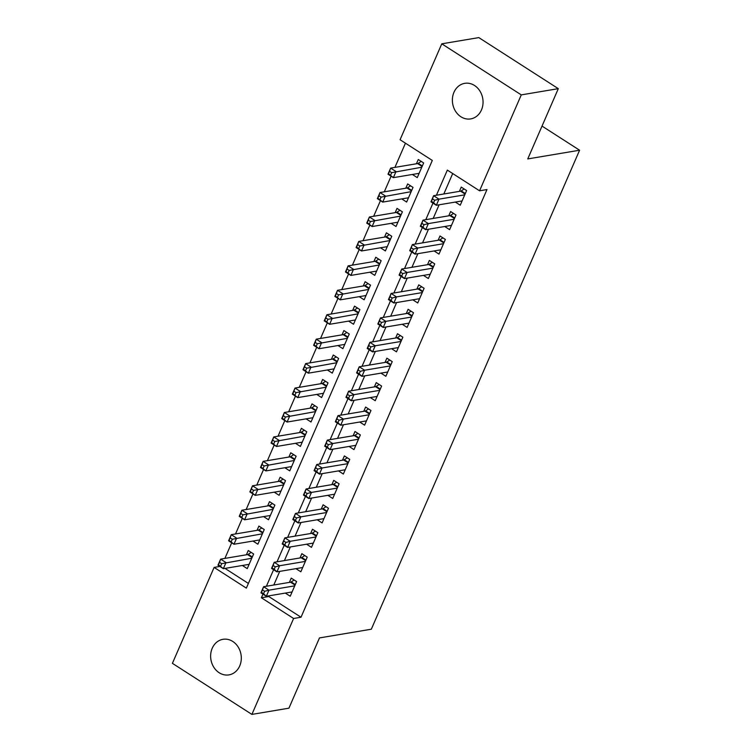 <?xml version="1.0" encoding="UTF-8"?>
<svg xmlns="http://www.w3.org/2000/svg" width="752" height="752" viewBox="0 0 752 752"><rect width="100%" height="100%" fill="white"/><g stroke="black" fill="none" stroke-linecap="round" stroke-linejoin="round"><path stroke-width="1.13" d="M481.468 109.952A18.029 15.256 80.5 0 1 470.705 118.901A18.029 15.256 80.5 0 1 455.533 111.249A18.029 15.256 80.5 0 1 453.964 92.289A18.029 15.256 80.5 0 1 464.727 83.34A18.029 15.256 80.5 0 1 479.889 90.992A18.029 15.256 80.5 0 1 481.468 109.952M239.719 665.934A18.029 15.256 80.5 0 1 228.956 674.882A18.029 15.256 80.5 0 1 213.794 667.221A18.029 15.256 80.5 0 1 212.224 648.262A18.029 15.256 80.5 0 1 222.987 639.313A18.029 15.256 80.5 0 1 238.149 646.974A18.029 15.256 80.5 0 1 239.719 665.934M441.781 43.823L478.808 37.6L558.304 88.661L527.754 158.926L579.595 150.221L371.319 629.217L319.478 637.922L288.928 708.177L251.901 714.4L172.405 663.339L214.113 567.412L246.346 588.12L432.306 160.439L400.073 139.74L441.781 43.823L521.277 94.884L479.569 190.801L447.346 170.102L436.414 195.238M219.866 566.444L214.113 567.412M405.441 143.19L394.913 167.386M391.087 176.203L384.291 191.826M380.456 200.643L373.669 216.266M369.834 225.083L363.037 240.706M359.202 249.523L352.415 265.136M348.58 273.954L341.784 289.576M337.949 298.394L331.162 314.016M327.327 322.834L320.531 338.456M316.705 347.274L309.909 362.896M306.073 371.714L299.277 387.336M295.451 396.154L288.655 411.776M284.82 420.584L278.033 436.207M274.198 445.024L267.402 460.647M263.567 469.464L256.78 485.087M252.945 493.904L246.148 509.527M242.313 518.344L235.526 533.967M231.691 542.784L224.895 558.407M455.345 202.072L460.243 205.211L466.616 190.557L461.249 187.098L459.387 191.375M444.723 226.512L449.611 229.651L455.994 214.987L450.617 211.538L448.756 215.815M434.092 250.952L438.989 254.091L445.363 239.427L439.995 235.978L438.134 240.255M423.47 275.392L428.358 278.531L434.741 263.867L429.364 260.418L427.512 264.695M412.848 299.822L417.736 302.971L424.109 288.307L418.742 284.858L416.881 289.135M402.217 324.262L407.114 327.411L413.487 312.747L408.11 309.298L406.259 313.575M391.595 348.702L396.483 351.842L402.856 337.187L397.488 333.738L395.627 338.015M380.963 373.142L385.861 376.282L392.234 361.618L386.866 358.168L385.005 362.445M370.341 397.582L375.229 400.722L381.612 386.058L376.235 382.608L374.374 386.885M359.71 422.022L364.607 425.162L370.98 410.498L365.613 407.048L363.752 411.325M349.088 446.462L353.976 449.602L360.358 434.938L354.982 431.488L353.12 435.765M338.456 470.893L343.354 474.042L349.727 459.378L344.36 455.928L342.498 460.205M327.834 495.333L332.732 498.482L339.105 483.818L333.728 480.368L331.876 484.645M317.212 519.773L322.1 522.913L328.474 508.249L323.106 504.799L321.245 509.076M306.581 544.213L311.478 547.353L317.852 532.689L312.475 529.239L310.623 533.516M295.959 568.653L300.847 571.793L307.22 557.129L301.853 553.679L299.992 557.956M242.36 565.485L247.248 568.625L253.631 553.97L248.254 550.52L246.393 554.788M252.982 541.045L257.88 544.194L264.253 529.53L258.885 526.08L257.024 530.357M263.614 516.605L268.502 519.754L274.875 505.09L269.507 501.64L267.646 505.917M274.236 492.175L279.133 495.314L285.506 480.65L280.129 477.2L278.278 481.477M284.867 467.735L289.755 470.874L296.128 456.21L290.761 452.76L288.9 457.037M295.489 443.295L300.386 446.434L306.76 431.77L301.383 428.32L299.531 432.597M306.12 418.855L311.008 421.994L317.382 407.34L312.014 403.88L310.153 408.157M316.742 394.415L321.63 397.564L328.013 382.9L322.636 379.45L320.775 383.727M327.364 369.975L332.262 373.124L338.635 358.46L333.268 355.01L331.406 359.287M337.996 345.544L342.884 348.684L349.266 334.02L343.89 330.57L342.028 334.847M348.618 321.104L353.515 324.244L359.888 309.58L354.521 306.13L352.66 310.407M359.249 296.664L364.137 299.804L370.51 285.14L365.143 281.69L363.282 285.967M369.871 272.224L374.769 275.364L381.142 260.7L375.765 257.25L373.913 261.527M380.503 247.784L385.391 250.933L391.764 236.269L386.396 232.819L384.535 237.096M391.125 223.344L396.022 226.493L402.395 211.829L397.018 208.379L395.167 212.656M401.747 198.913L406.644 202.053L413.017 187.389L407.65 183.939L405.789 188.216M224.998 568.399L248.386 583.43M412.378 174.473L417.266 177.613L423.649 162.949L418.272 159.499L416.411 163.776M269.103 595.819L268.793 596.533L301.016 617.232L486.976 189.56L479.569 190.801M452.704 173.552L443.821 193.997M439.121 204.798L433.19 218.428M428.49 229.238L422.568 242.868M417.868 253.678L411.936 267.308M407.246 278.118L401.314 291.748M396.614 302.548L390.692 316.188M385.992 326.988L380.061 340.628M375.361 351.428L369.439 365.068M364.739 375.868L358.807 389.498M354.107 400.308L348.185 413.938M343.485 424.748L337.554 438.378M332.854 449.179L326.932 462.818M322.232 473.619L316.301 487.258M311.61 498.059L305.679 511.698M300.979 522.499L295.057 536.129M290.357 546.939L284.425 560.569M279.725 571.379L273.803 585.009M285.328 593.093L290.225 596.233L296.598 581.569L291.231 578.119L289.37 582.396M579.595 150.221L542.032 126.092M558.304 88.661L521.277 94.884M301.016 617.232L293.609 618.482L251.901 714.4M262.965 594.136L261.386 597.774L293.609 618.482M432.983 203.115L425.782 219.678M422.361 227.555L415.16 244.118M411.729 251.995L404.538 268.549M401.107 276.435L393.907 292.989M390.485 300.875L383.285 317.429M379.854 325.315L372.654 341.869M369.232 349.746L362.032 366.309M358.601 374.186L351.4 390.749M347.979 398.626L340.778 415.179M337.347 423.066L330.147 439.619M326.725 447.506L319.525 464.059M316.094 471.946L308.903 488.499M305.472 496.386L298.271 512.939M294.85 520.816L287.649 537.379M284.218 545.256L277.018 561.819M273.596 569.696L266.396 586.25M268.793 596.533L261.386 597.774M264.638 591.298L262.486 589.916L261.423 592.36L263.576 593.742L264.638 591.298L268.972 590.17L266.311 596.28L260.944 592.83L263.595 586.72L268.972 590.17L294.737 585.846M292.086 591.956L266.311 596.28L263.576 593.742M262.486 589.916L263.595 586.72L290.554 582.198A2.82 1.194 122.7 0 0 291.184 581.926L294.164 579.999M261.423 592.36L260.944 592.83M220.599 566.134L221.661 563.69L219.518 562.308L218.456 564.752L223.344 568.681L217.967 565.231L220.627 559.121L225.995 562.571L223.344 568.681L249.109 564.348M251.187 552.4L248.207 554.327A2.82 1.194 -57.3 0 1 247.577 554.591L220.627 559.121L219.518 562.308M251.77 558.247L221.661 563.69M217.967 565.231L218.456 564.752M275.26 566.858L273.108 565.476L272.045 567.92L274.198 569.302L275.26 566.858L279.594 565.739L276.933 571.849L271.566 568.399L274.226 562.289L279.594 565.739L305.368 561.406M302.708 567.516L276.933 571.849L274.198 569.302M273.108 565.476L274.226 562.289L301.176 557.758A2.82 1.194 122.7 0 0 301.806 557.486L304.786 555.568M272.045 567.92L271.566 568.399M285.882 542.418L283.739 541.036L282.677 543.48L284.82 544.862L285.882 542.418L290.216 541.299L287.565 547.409L282.188 543.959L284.848 537.849L290.216 541.299L315.99 536.966M313.33 543.076L287.565 547.409L284.82 544.862M283.739 541.036L284.848 537.849L311.807 533.318A2.82 1.194 122.7 0 0 312.437 533.046L315.417 531.128M282.677 543.48L282.188 543.959M296.514 517.978L294.361 516.596L293.299 519.04L295.451 520.422L296.514 517.978L300.847 516.859L298.187 522.969L292.819 519.519L295.48 513.409L300.847 516.859L326.622 512.526M323.962 518.636L298.187 522.969L295.451 520.422M294.361 516.596L295.48 513.409L322.429 508.878A2.82 1.194 122.7 0 0 323.059 508.615L326.039 506.688M293.299 519.04L292.819 519.519M307.136 493.538L304.992 492.165L303.93 494.609L306.073 495.982L307.136 493.538L311.469 492.419L308.818 498.529L303.441 495.079L306.102 488.969L311.469 492.419L337.244 488.095M334.584 494.205L308.818 498.529L306.073 495.982M304.992 492.165L306.102 488.969L333.061 484.438A2.82 1.194 122.7 0 0 333.691 484.175L336.67 482.248M303.93 494.609L303.441 495.079M231.231 541.694L232.293 539.25L230.14 537.877L229.078 540.321L233.966 544.241L228.599 540.791L231.249 534.681L236.626 538.131L233.966 544.241L259.741 539.917M261.818 527.96L258.838 529.887A2.82 1.194 -57.3 0 1 258.209 530.151L231.249 534.681L230.14 537.877M262.392 533.807L232.293 539.25M228.599 540.791L229.078 540.321M241.853 517.263L242.915 514.819L240.762 513.437L239.7 515.881L244.588 519.801L239.221 516.351L241.881 510.241L247.248 513.691L244.588 519.801L270.363 515.477M272.44 503.52L269.46 505.447A2.82 1.194 -57.3 0 1 268.831 505.72L241.881 510.241L240.762 513.437M273.023 509.367L242.915 514.819M239.221 516.351L239.7 515.881M252.475 492.823L253.537 490.379L251.394 488.997L250.331 491.441L255.219 495.361L249.843 491.911L252.503 485.801L257.88 489.251L255.219 495.361L280.985 491.037M283.072 479.08L280.092 481.007A2.82 1.194 -57.3 0 1 279.462 481.28L252.503 485.801L251.394 488.997M283.645 484.927L253.537 490.379M249.843 491.911L250.331 491.441M263.106 468.383L264.168 465.939L262.016 464.557L260.953 467.001L265.841 470.931L260.474 467.481L263.134 461.371L268.502 464.821L265.841 470.931L291.616 466.597M293.694 454.65L290.714 456.567A2.82 1.194 -57.3 0 1 290.084 456.84L263.134 461.371L262.016 464.557M294.276 460.487L264.168 465.939M260.474 467.481L260.953 467.001M317.767 469.107L315.614 467.725L314.552 470.169L316.705 471.542L317.767 469.107L322.1 467.979L319.44 474.089L314.073 470.639L316.724 464.529L322.1 467.979L347.866 463.655M345.215 469.765L319.44 474.089L316.705 471.542M315.614 467.725L316.724 464.529L343.683 460.008A2.82 1.194 122.7 0 0 344.313 459.735L347.292 457.808M314.552 470.169L314.073 470.639M273.728 443.943L274.79 441.499L272.647 440.117L271.585 442.561L276.473 446.491L271.096 443.041L273.756 436.931L279.124 440.381L276.473 446.491L302.238 442.157M304.325 430.21L301.345 432.127A2.82 1.194 -57.3 0 1 300.715 432.4L273.756 436.931L272.647 440.117M304.898 436.047L274.79 441.499M271.096 443.041L271.585 442.561M328.389 444.667L326.246 443.285L325.184 445.729L327.327 447.111L328.389 444.667L332.722 443.539L330.072 449.649L324.695 446.199L327.355 440.089L332.722 443.539L358.497 439.215M355.837 445.325L330.072 449.649L327.327 447.111M326.246 443.285L327.355 440.089L354.305 435.568A2.82 1.194 122.7 0 0 354.935 435.295L357.914 433.368M325.184 445.729L324.695 446.199M284.359 419.503L285.422 417.059L283.269 415.677L282.207 418.121L287.095 422.051L281.727 418.601L284.378 412.491L289.755 415.941L287.095 422.051L312.87 417.717M314.947 405.77L311.967 407.697A2.82 1.194 -57.3 0 1 311.337 407.96L284.378 412.491L283.269 415.677M315.52 411.607L285.422 417.059M281.727 418.601L282.207 418.121M339.02 420.227L336.868 418.845L335.806 421.289L337.958 422.671L339.02 420.227L343.354 419.108L340.694 425.218L335.326 421.759L337.977 415.649L343.354 419.108L369.119 414.775M366.468 420.885L340.694 425.218L337.958 422.671M336.868 418.845L337.977 415.649L364.936 411.128A2.82 1.194 122.7 0 0 365.566 410.855L368.546 408.938M335.806 421.289L335.326 421.759M294.981 395.063L296.044 392.619L293.9 391.247L292.838 393.691L297.726 397.611L292.349 394.161L295.01 388.051L300.377 391.501L297.726 397.611L323.492 393.287M325.569 381.33L322.589 383.257A2.82 1.194 -57.3 0 1 321.959 383.52L295.01 388.051L293.9 391.247M326.152 387.177L296.044 392.619M292.349 394.161L292.838 393.691M349.642 395.787L347.499 394.405L346.437 396.849L348.58 398.231L349.642 395.787L353.976 394.668L351.325 400.778L345.948 397.329L348.608 391.219L353.976 394.668L379.751 390.335M377.09 396.445L351.325 400.778L348.58 398.231M347.499 394.405L348.608 391.219L375.558 386.688A2.82 1.194 122.7 0 0 376.188 386.415L379.168 384.498M346.437 396.849L345.948 397.329M305.613 370.633L306.675 368.189L304.522 366.807L303.46 369.251L308.348 373.171L302.981 369.721L305.632 363.611L311.008 367.061L308.348 373.171L334.123 368.847M336.2 356.89L333.221 358.817A2.82 1.194 -57.3 0 1 332.591 359.089L305.632 363.611L304.522 366.807M336.774 362.737L306.675 368.189M302.981 369.721L303.46 369.251M360.274 371.347L358.121 369.965L357.059 372.409L359.212 373.791L360.274 371.347L364.607 370.228L361.947 376.338L356.58 372.889L359.23 366.779L364.607 370.228L390.373 365.895M387.722 372.005L361.947 376.338L359.212 373.791M358.121 369.965L359.23 366.779L386.19 362.248A2.82 1.194 122.7 0 0 386.819 361.985L389.799 360.058M357.059 372.409L356.58 372.889M316.235 346.193L317.297 343.749L315.154 342.367L314.092 344.811L318.98 348.731L313.603 345.281L316.263 339.171L321.63 342.621L318.98 348.731L344.745 344.407M346.822 332.45L343.843 334.377A2.82 1.194 -57.3 0 1 343.213 334.649L316.263 339.171L315.154 342.367M347.405 338.297L317.297 343.749M313.603 345.281L314.092 344.811M370.896 346.907L368.743 345.525L367.681 347.969L369.834 349.351L370.896 346.907L375.229 345.788L372.569 351.898L367.202 348.449L369.862 342.339L375.229 345.788L401.004 341.464M398.344 347.574L372.569 351.898L369.834 349.351M368.743 345.525L369.862 342.339L396.812 337.808A2.82 1.194 122.7 0 0 397.441 337.545L400.421 335.618M367.681 347.969L367.202 348.449M326.866 321.753L327.928 319.309L325.776 317.927L324.714 320.371L329.602 324.3L324.234 320.841L326.885 314.74L332.262 318.19L329.602 324.3L355.376 319.967M357.454 308.019L354.474 309.937A2.82 1.194 -57.3 0 1 353.844 310.209L326.885 314.74L325.776 317.927M358.027 313.857L327.928 319.309M324.234 320.841L324.714 320.371M381.518 322.467L379.375 321.095L378.312 323.539L380.456 324.911L381.518 322.467L385.851 321.348L383.2 327.458L377.824 324.009L380.484 317.899L385.851 321.348L411.626 317.024M408.966 323.134L383.2 327.458L380.456 324.911M379.375 321.095L380.484 317.899L407.443 313.368A2.82 1.194 122.7 0 0 408.073 313.105L411.053 311.178M378.312 323.539L377.824 324.009M337.488 297.313L338.55 294.869L336.398 293.487L335.336 295.931L340.224 299.86L334.856 296.41L337.516 290.3L342.884 293.75L340.224 299.86L365.998 295.527M368.076 283.579L365.096 285.497A2.82 1.194 -57.3 0 1 364.466 285.769L337.516 290.3L336.398 293.487M368.659 289.417L338.55 294.869M334.856 296.41L335.336 295.931M392.149 298.036L389.997 296.655L388.934 299.099L391.087 300.48L392.149 298.036L396.483 296.908L393.822 303.018L388.455 299.569L391.115 293.459L396.483 296.908L422.248 292.584M419.597 298.694L393.822 303.018L391.087 300.48M389.997 296.655L391.115 293.459L418.065 288.937A2.82 1.194 122.7 0 0 418.695 288.665L421.675 286.738M388.934 299.099L388.455 299.569M348.11 272.873L349.172 270.429L347.029 269.047L345.967 271.491L350.855 275.42L345.478 271.97L348.138 265.86L353.515 269.31L350.855 275.42L376.62 271.087M378.707 259.139L375.727 261.066A2.82 1.194 -57.3 0 1 375.098 261.329L348.138 265.86L347.029 269.047M379.281 264.977L349.172 270.429M345.478 271.97L345.967 271.491M402.771 273.596L400.628 272.215L399.566 274.659L401.709 276.04L402.771 273.596L407.105 272.468L404.454 278.578L399.077 275.129L401.737 269.019L407.105 272.468L432.879 268.144M430.219 274.254L404.454 278.578L401.709 276.04M400.628 272.215L401.737 269.019L428.696 264.497A2.82 1.194 122.7 0 0 429.326 264.225L432.297 262.307M399.566 274.659L399.077 275.129M358.742 248.433L359.804 245.989L357.651 244.607L356.589 247.051L361.477 250.98L356.11 247.53L358.77 241.42L364.137 244.87L361.477 250.98L387.252 246.656M389.329 234.699L386.349 236.626A2.82 1.194 -57.3 0 1 385.72 236.889L358.77 241.42L357.651 244.607M389.912 240.546L359.804 245.989M356.11 247.53L356.589 247.051M413.403 249.156L411.25 247.775L410.188 250.219L412.34 251.6L413.403 249.156L417.736 248.038L415.076 254.148L409.708 250.698L412.359 244.588L417.736 248.038L443.501 243.704M440.851 249.814L415.076 254.148L412.34 251.6M411.25 247.775L412.359 244.588L439.318 240.057A2.82 1.194 122.7 0 0 439.948 239.785L442.928 237.867M410.188 250.219L409.708 250.698M369.364 223.993L370.426 221.549L368.283 220.176L367.22 222.62L372.108 226.54L366.732 223.09L369.392 216.98L374.759 220.43L372.108 226.54L397.874 222.216M399.961 210.259L396.981 212.186A2.82 1.194 -57.3 0 1 396.351 212.459L369.392 216.98L368.283 220.176M400.534 216.106L370.426 221.549M366.732 223.09L367.22 222.62M424.025 224.716L421.881 223.335L420.819 225.779L422.962 227.16L424.025 224.716L428.358 223.598L425.707 229.708L420.33 226.258L422.991 220.148L428.358 223.598L454.133 219.264M451.473 225.374L425.707 229.708L422.962 227.16M421.881 223.335L422.991 220.148L449.94 215.617A2.82 1.194 122.7 0 0 450.57 215.345L453.55 213.427M420.819 225.779L420.33 226.258M379.995 199.562L381.057 197.118L378.905 195.736L377.842 198.18L382.73 202.1L377.363 198.65L380.014 192.54L385.391 195.99L382.73 202.1L408.505 197.776M410.583 185.819L407.603 187.746A2.82 1.194 -57.3 0 1 406.973 188.019L380.014 192.54L378.905 195.736M411.156 191.666L381.057 197.118M377.363 198.65L377.842 198.18M434.656 200.276L432.503 198.895L431.441 201.339L433.594 202.72L434.656 200.276L438.989 199.158L436.329 205.268L430.962 201.818L433.613 195.708L438.989 199.158L464.755 194.834M462.104 200.934L436.329 205.268L433.594 202.72M432.503 198.895L433.613 195.708L460.572 191.177A2.82 1.194 122.7 0 0 461.202 190.914L464.181 188.987M431.441 201.339L430.962 201.818M390.617 175.122L391.679 172.678L389.536 171.296L388.474 173.74L393.362 177.66L387.985 174.21L390.645 168.1L396.013 171.559L393.362 177.66L419.127 173.336M421.205 161.389L418.225 163.306A2.82 1.194 -57.3 0 1 417.595 163.579L390.645 168.1L389.536 171.296M421.787 167.226L391.679 172.678M387.985 174.21L388.474 173.74M295.066 585.094L290.554 582.198M295.292 584.567L291.184 581.926M248.207 554.327L252.324 556.969M247.577 554.591L252.089 557.495M305.688 560.654L301.176 557.758M305.923 560.127L301.806 557.486M316.319 536.214L311.807 533.318M316.545 535.687L312.437 533.046M326.941 511.783L322.429 508.878M327.176 511.257L323.059 508.615M337.573 487.343L333.061 484.438M337.798 486.817L333.691 484.175M258.838 529.887L262.946 532.529M258.209 530.151L262.721 533.055M269.46 505.447L273.578 508.089M268.831 505.72L273.343 508.615M280.092 481.007L284.2 483.649M279.462 481.28L283.974 484.175M290.714 456.567L294.831 459.209M290.084 456.84L294.596 459.735M348.195 462.903L343.683 460.008M348.42 462.377L344.313 459.735M301.345 432.127L305.453 434.769M300.715 432.4L305.227 435.295M358.826 438.463L354.305 435.568M359.052 437.937L354.935 435.295M311.967 407.697L316.084 410.338M311.337 407.96L315.849 410.865M369.448 414.023L364.936 411.128M369.674 413.497L365.566 410.855M322.589 383.257L326.706 385.898M321.959 383.52L326.481 386.425M380.07 389.583L375.558 386.688M380.305 389.057L376.188 386.415M333.221 358.817L337.328 361.458M332.591 359.089L337.103 361.985M390.702 365.152L386.19 362.248M390.927 364.626L386.819 361.985M343.843 334.377L347.96 337.018M343.213 334.649L347.725 337.545M401.324 340.712L396.812 337.808M401.559 340.186L397.441 337.545M354.474 309.937L358.582 312.578M353.844 310.209L358.356 313.105M411.955 316.272L407.443 313.368M412.181 315.746L408.073 313.105M365.096 285.497L369.213 288.138M364.466 285.769L368.978 288.665M422.577 291.832L418.065 288.937M422.812 291.306L418.695 288.665M375.727 261.066L379.835 263.708M375.098 261.329L379.61 264.234M433.208 267.392L428.696 264.497M433.434 266.866L429.326 264.225M386.349 236.626L390.467 239.268M385.72 236.889L390.232 239.794M443.83 242.952L439.318 240.057M444.056 242.426L439.948 239.785M396.981 212.186L401.089 214.828M396.351 212.459L400.863 215.354M454.462 218.522L449.94 215.617M454.687 217.986L450.57 215.345M407.603 187.746L411.711 190.388M406.973 188.019L411.485 190.914M465.084 194.082L460.572 191.177M465.309 193.555L461.202 190.914M418.225 163.306L422.342 165.948M417.595 163.579L422.116 166.474"/></g></svg>
